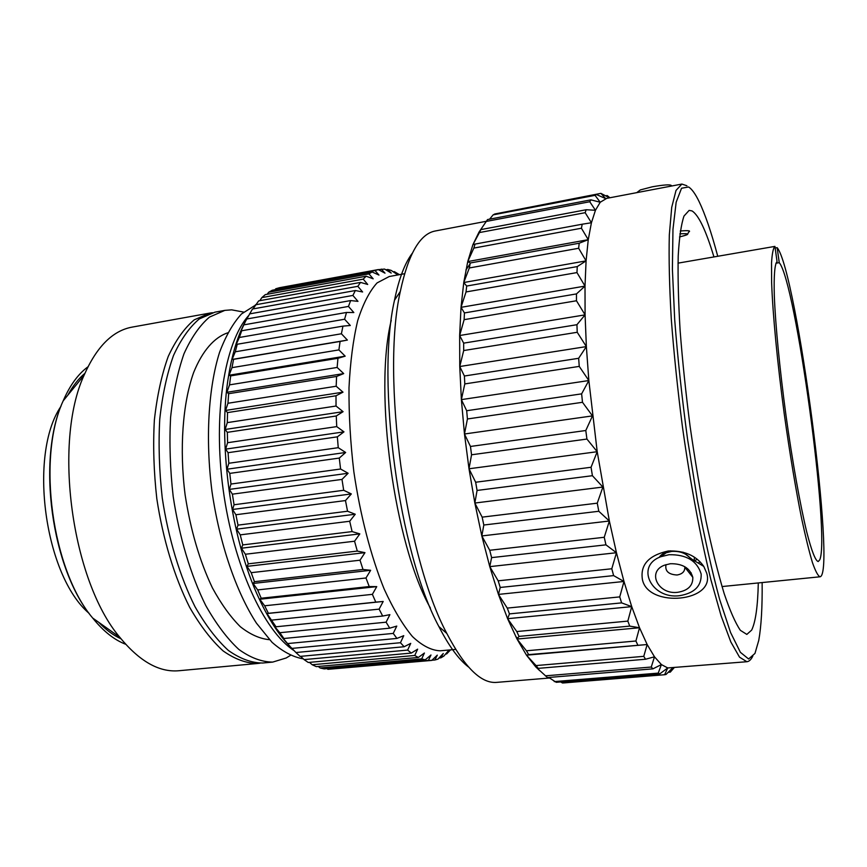 <?xml version="1.0" encoding="UTF-8"?>
<svg xmlns="http://www.w3.org/2000/svg" width="867" height="867" viewBox="0 0 867 867"><rect width="100%" height="100%" fill="white"/><g stroke="black" fill="none" stroke-linecap="round" stroke-linejoin="round"><path stroke-width="1.3" d="M391.255 320.324C373.558 391.862 394.236 543.837 430.4 608.06M404.564 273.734L389.25 276.519L377.069 282.913C369.526 291.204 363.078 303.764 357.713 320.595C353.151 339.734 350.246 362.113 349 387.733C348.794 414.719 350.42 442.788 353.877 471.941C360.293 515.486 370.946 556.408 384.135 588.996C393.271 608.992 402.711 624.847 412.454 636.551C422.121 645.687 431.365 650.434 440.165 650.803L455.663 649.394M399.438 274.666L394.312 271.62L397.519 274.687L391.115 270.363L387.777 269.485L391.201 273.062L384.623 269.073L378.37 269.648M450.526 649.86L446.646 653.935L448.911 650.142L443.915 656.037L440.935 657.825L443.275 653.49L438.008 659.104L434.844 660.004L437.293 655.138L431.744 660.416L428.417 660.372L430.986 654.997L425.177 659.885L421.698 658.877L424.418 653.024L418.338 657.457L414.751 655.463L417.645 649.155L411.305 653.079L407.642 650.077L410.73 643.379L404.141 646.739L400.446 642.718L403.751 635.674L396.923 638.426L393.239 633.409L396.783 626.082L389.738 628.174L386.097 622.181L389.901 614.649L382.672 616.047L379.117 609.133L383.192 601.46L375.79 602.132L372.377 594.35L376.744 586.634L369.212 586.558L365.982 577.986L370.642 570.302L363.013 569.478L360.011 560.201L364.974 552.658L357.291 551.087L354.56 541.214L359.827 533.888L352.11 531.59L349.694 521.251L355.253 514.239L347.548 511.237L345.478 500.562L351.33 493.941L343.69 490.288L341.988 479.408L348.122 473.263L340.568 469.014L339.279 458.069L345.651 452.476L338.238 447.686L337.361 436.838L343.971 431.864L336.721 426.607L336.266 415.976L343.083 411.673L336.038 406.027L336.006 395.775L342.996 392.166L336.179 386.227L336.58 376.462L343.7 373.59L337.144 367.445L337.946 358.288L345.174 356.164L338.899 349.9L340.092 341.446L347.385 340.081L341.403 333.773L342.953 326.122L350.301 325.493L344.6 319.24L346.497 312.456L353.844 312.553L348.458 306.43L350.658 300.567L357.973 301.358L352.891 295.441L355.362 290.532L362.612 291.973L357.833 286.327L360.542 282.404L367.706 284.463L363.23 279.141L366.134 276.205L373.189 278.827L368.984 273.885L372.062 271.945L378.977 275.077L375.043 270.558L378.24 269.583L385.002 273.159L381.328 269.106M245.534 321.245C238.067 334.857 232.475 352.696 228.769 374.75C217.205 440.317 230.622 538.916 259.276 599.021C268.878 619.547 279.163 635.381 290.142 646.522L282.208 637.299L283.888 638.502L279.824 632.715L274.449 626.288L276.009 626.776L266.949 613.565L268.402 613.316L264.641 605.784L259.807 599.238L261.184 598.23L257.662 589.918L253.099 583.458L254.443 581.681L251.202 572.675L246.954 566.379L248.276 563.832L245.361 554.251L241.427 548.215L242.771 544.909L240.235 534.863L236.604 529.163L238.013 525.131L235.889 514.738L232.573 509.482L234.068 504.757L232.378 494.168L229.365 489.4L230.99 484.046L229.766 473.393L227.046 469.21L228.823 463.271L228.075 452.693L225.626 449.139L227.598 442.712L227.327 432.34L225.138 429.468L227.306 422.619L227.522 412.594L225.561 410.449L227.956 403.263L228.65 393.694L226.883 392.296L229.527 384.861L230.676 375.877L229.072 375.238L231.988 367.651L233.57 359.339L232.096 359.447L235.271 351.796L237.255 344.253L235.889 345.109L239.335 337.48L241.687 330.771L240.387 332.343L245.524 321.245L252.481 309.01L355.362 290.532M428.417 660.372L327.932 669.324L431.744 660.416M327.932 669.324L326.957 668.652M421.698 658.877L320.161 667.98L324.171 668.901L425.177 659.885M320.161 667.98L318.232 666.463M414.751 655.463L312.196 664.74L316.303 666.636L418.338 657.457M312.196 664.74L309.454 662.366M407.642 650.077L304.089 659.603L308.251 662.475L411.305 653.079M304.089 659.603L300.654 656.341M400.446 642.718L295.929 652.526L300.112 656.395L404.141 646.739M295.929 652.526L290.597 647.01M252.991 308.923L258.68 300.882L360.542 282.404M259.829 300.676L261.856 297.598L265.302 294.617L366.134 276.205M267.177 294.281L268.662 292.255L272.271 290.239L372.062 271.945M274.969 289.741L275.771 288.776L279.499 287.714L378.24 269.583M375.043 270.558L275.771 288.776M368.984 273.885L268.662 292.255M363.23 279.141L261.856 297.598M357.833 286.327L255.44 304.816M352.891 295.441L249.49 313.897M350.658 300.567L246.792 318.991M348.458 306.43L244.093 324.811M346.497 312.456L241.687 330.771M344.6 319.24L239.335 337.48M342.953 326.122L237.255 344.253M341.403 333.773L235.271 351.796M232.096 359.447L347.385 340.081M340.092 341.446L233.57 359.339M338.899 349.9L231.988 367.651M229.072 375.238L345.174 356.164M337.946 358.288L230.676 375.877M337.144 367.445L229.527 384.861M226.883 392.296L343.7 373.59M336.58 376.462L228.65 393.694M336.179 386.227L227.956 403.263M225.561 410.449L342.996 392.166M336.006 395.775L227.522 412.594M336.038 406.027L227.306 422.619M225.138 429.468L343.083 411.673M336.266 415.976L227.327 432.34M336.721 426.607L227.598 442.712M225.626 449.139L343.971 431.864M337.361 436.838L228.075 452.693M338.238 447.686L228.823 463.271M227.046 469.21L345.651 452.476M339.279 458.069L229.766 473.393M340.568 469.014L230.99 484.046M229.365 489.4L348.122 473.263M341.988 479.408L232.378 494.168M343.69 490.288L234.068 504.757M232.573 509.482L351.33 493.941M345.478 500.562L235.889 514.738M347.548 511.237L238.013 525.131M236.604 529.163L355.253 514.239M349.694 521.251L240.235 534.863M352.11 531.59L242.771 544.909M241.427 548.215L359.827 533.888M354.56 541.214L245.361 554.251M357.291 551.087L248.276 563.832M246.954 566.379L364.974 552.658M360.011 560.201L251.202 572.675M363.013 569.478L254.443 581.681M253.099 583.458L370.642 570.302M365.982 577.986L257.662 589.918M369.212 586.558L261.184 598.23M259.807 599.238L376.744 586.634M372.377 594.35L264.641 605.784M375.79 602.132L268.402 613.316M266.949 613.565L383.192 601.46M379.117 609.133L272.065 620.089M382.672 616.047L276.009 626.776M386.097 622.181L279.824 632.715M389.738 628.174L283.888 638.502M393.239 633.409L287.811 643.552M396.923 638.426L291.962 648.397M434.844 660.004L431.907 660.264M440.935 657.825L439.06 657.988M446.646 653.935L445.627 654.021M387.777 269.485L385.88 269.832M394.312 271.62L393.271 271.815M248.493 315.729C224.661 342.4 212.805 413.96 223.166 489.757C233.44 565.566 264.001 631.328 294.086 650.64M255.126 305.347L241.503 313.962C233.039 323.196 225.713 336.017 219.535 352.414C208.362 387.896 205.295 438.94 211.971 491.361C219.568 543.663 236.182 591.988 256.437 623.145L272.032 642.306C282.675 651.626 293.111 657.143 303.309 658.866M227.718 332.83C214.29 337.339 202.358 350.864 193.558 372.723C182.644 403.675 179.285 448.683 185.126 494.894C190.556 530.084 199.648 561.09 212.426 587.913C221.204 604.028 230.524 616.968 240.365 626.743C250.27 634.514 259.981 638.838 269.464 639.683M243.627 312.077L231.673 309.844L224.846 310.375L209.478 317.094C199.789 325.353 191.304 337.577 183.999 353.747C177.616 372.051 173.14 393.304 170.571 417.493C169.249 442.918 170.127 469.253 173.194 496.52C179.339 537.204 190.805 575.287 205.75 605.513C216.219 624.034 227.241 638.686 238.837 649.437C250.455 657.782 261.747 661.998 272.693 662.095L286.175 657.988L290.347 655.441M224.846 310.375L214.886 312.174L199.312 318.926C189.505 327.184 180.889 339.398 173.476 355.557C166.973 373.829 162.4 395.038 159.756 419.184C158.368 444.543 159.203 470.814 162.259 498.005C168.393 538.58 179.913 576.544 194.988 606.672C205.533 625.14 216.663 639.727 228.368 650.445C240.116 658.747 251.528 662.941 262.614 663.027L272.693 662.095M212.426 312.716L209.922 313.074L194.251 319.825C184.378 328.094 175.698 340.308 168.231 356.456C161.674 374.717 157.057 395.905 154.369 420.029C152.95 445.356 153.762 471.594 156.819 498.742C162.942 539.263 174.495 577.173 189.624 607.247C200.212 625.681 211.385 640.247 223.155 650.944C234.957 659.234 246.445 663.407 257.597 663.483L260.1 663.168M209.922 313.074L132.152 327.108C112.677 330.641 96.66 346.692 84.077 375.248C52.92 442.669 71.679 580.532 119.711 637.191C139.468 661.348 159.192 672.532 178.905 670.733L257.597 663.483M60.95 406.363C28.112 454.59 44.585 575.677 89.117 613.381M412.28 253.283C404.824 263.156 398.896 278.806 394.496 300.231C375.79 381.827 399.069 552.918 438.886 626.559C448.857 646.023 458.741 659.527 468.57 667.048M486.062 221.334L435.332 230.98C420.029 233.754 408.346 253.912 400.305 291.475C380.992 376.43 405.518 556.733 446.819 633.441C464.614 667.482 481.25 683.792 496.748 682.372L549.483 678.016M485.921 221.497L589.755 201.74L590.926 199.854L487.536 219.568L478.963 232.183L472.883 244.732L467.757 261.563L463.758 282.523L461.016 307.33L459.651 335.518L459.759 366.524L461.374 399.622L464.474 433.999L469.004 468.776L474.845 503.044L481.824 535.936L489.768 566.628L498.438 594.404L507.607 618.691L517.035 639.044L526.497 655.181L535.795 666.94L539.783 670.722M673.009 667.828L670.278 672.131L674.136 667.731M668.251 672.304L670.278 672.131M606.705 198.37L600.224 202.249L595.456 210.269L591.424 222.743L588.26 239.671L586.081 260.88L585.008 286.099L585.084 314.862L586.363 346.594L588.845 380.548L597.211 451.707L609.36 521.013L616.459 552.734L623.98 581.475L631.729 606.64L639.521 627.751L647.161 644.528L654.498 656.807L661.391 664.577L667.731 667.937L664.599 674.732L665.986 674.493L672.684 667.85M478.963 232.183L480.86 229.603L479.429 232.562L472.883 244.732L475.04 244.093L473.837 248.092L467.757 261.563L470.261 262.983L469.318 267.968L463.758 282.523L466.684 286.045L466.034 291.951L461.016 307.33L464.441 312.933L464.127 319.663L459.651 335.518L463.661 343.137L463.693 350.55L459.759 366.524L464.398 376.007L464.799 383.918L461.374 399.622L466.684 410.73L467.432 418.967L464.474 433.999L470.467 446.462L471.55 454.785L469.004 468.776L475.669 482.236L477.067 490.451L474.845 503.044L482.15 517.144L483.819 525.023L481.824 535.936L489.725 550.274L491.611 557.622L489.768 566.628L498.178 580.825L500.237 587.458L498.438 594.404L507.271 608.092L509.449 613.89L507.607 618.691L516.775 631.544L519.008 636.389L517.035 639.044L526.432 650.781L528.675 654.618L526.497 655.181L536.034 665.574L538.223 668.359L535.795 666.94L547.467 677.571L652.927 668.847L661.391 664.577L658.237 673.117L659.765 673.876L667.731 667.937L746.866 661.727C749.142 661.499 751.136 659.592 752.849 656.026M686.935 185.776L681.885 184.064L676.022 190.415L671.719 207.354L669.313 235C668.739 258.539 669.4 286.543 671.286 319.002C673.897 353.422 677.636 389.5 682.492 427.236C690.446 483.743 700.438 537.15 710.886 579.709L721.149 615.993L730.848 641.992L739.529 657.175L746.866 661.727M642.414 579.568C640.074 564.851 648.689 555.324 668.262 551C684.345 550.426 696.19 555.563 703.787 566.422L706.627 572.946C716.229 602.056 648.234 608.493 642.414 579.568M548.757 677.463L556.224 682.307L659.765 673.876M560.7 681.95L562.542 683.012L664.599 674.732M554.241 681.603L658.237 673.117M538.223 668.359L645.547 659.234L654.498 656.807L651.258 667.037L652.927 668.847M545.354 675.837L651.258 667.037M526.497 655.181L647.161 644.528L643.769 656.341L645.547 659.234M536.034 665.574L643.769 656.341M528.675 654.618L647.161 644.528M517.035 639.044L639.521 627.751L635.912 641.006L637.754 644.972M526.432 650.781L635.912 641.006M519.008 636.389L629.724 626.115L639.521 627.751M629.724 626.115L627.838 621.108L631.729 606.64L507.607 618.691M516.775 631.544L627.838 621.108M509.449 613.89L621.606 602.879L631.729 606.64M621.606 602.879L619.742 596.897L507.271 608.092M498.438 594.404L623.98 581.475L619.742 596.897M500.237 587.458L613.619 575.612L623.98 581.475M613.619 575.612L611.799 568.763L498.178 580.825M489.768 566.628L616.459 552.734L611.799 568.763M491.611 557.622L605.946 544.844L616.459 552.734M605.946 544.844L604.245 537.28L489.725 550.274M481.824 535.936L609.36 521.013L604.245 537.28M483.819 525.023L598.815 511.27L609.36 521.013M598.815 511.27L597.255 503.174L482.15 517.144M474.845 503.044L602.89 487.048L597.255 503.174M477.067 490.451L592.41 475.701L602.89 487.048M592.41 475.701L591.056 467.27L475.669 482.236M469.004 468.776L597.211 451.707L591.056 467.27M471.55 454.785L586.926 439.06L597.211 451.707M586.926 439.06L585.799 430.509L470.467 446.462M464.474 433.999L592.486 415.889L585.799 430.509M467.432 418.967L582.494 402.299L592.486 415.889M582.494 402.299L581.627 393.856L466.684 410.73M461.374 399.622L588.845 380.548L581.627 393.856M464.799 383.918L579.243 366.394L588.845 380.548M579.243 366.394L578.657 358.288L464.398 376.007M459.759 366.524L586.363 346.594L578.657 358.288M463.693 350.55L577.227 332.278L586.363 346.594M577.227 332.278L576.934 324.702L463.661 343.137M459.651 335.518L585.084 314.862L576.934 324.702M464.127 319.663L576.468 300.762L585.084 314.862M576.468 300.762L576.479 293.913L464.441 312.933M461.016 307.33L585.008 286.099L576.479 293.913M466.034 291.951L576.967 272.585L585.008 286.099M576.967 272.585L577.259 266.581L466.684 286.045M463.758 282.523L586.081 260.88L577.259 266.581M469.318 267.968L578.647 248.265L586.081 260.88M578.647 248.265L579.199 243.226L470.261 262.983M467.757 261.563L588.26 239.671L579.199 243.226M473.837 248.092L581.421 228.227L588.26 239.671M581.421 228.227L582.201 224.217L475.04 244.093M479.429 232.562L585.171 212.686L591.424 222.743L582.201 224.217M585.171 212.686L586.157 209.738L480.86 229.603M589.755 201.74L595.456 210.269L586.157 209.738M595.055 195.346L596.366 194.501L494.894 213.954L493.139 214.864L595.055 195.346L600.224 202.249L590.926 199.854M493.139 214.864L489.595 219.178M500.541 212.87L600.907 193.363L605.599 198.576L596.366 194.501M600.907 193.363L609.479 197.839M606.109 195.758L607.182 195.552L609.924 197.752M762.136 582.559C762.386 607.117 761.259 626.397 758.755 640.388L754.973 653.425L748.611 658.985L740.375 652.309L730.556 632.455L719.643 599.433C712.013 571.19 704.578 537.995 697.339 499.847L687.607 439.504C681.961 397.79 677.658 357.865 674.699 319.728L672.391 269.171L672.965 229.387L676.162 202.217L681.549 188.237L688.626 186.979C691.888 189.06 695.356 193.883 699.04 201.447C705.185 214.268 711.428 232.54 717.746 256.274M758.3 582.949C757.791 606.304 755.58 622.018 751.656 630.114L746.834 634.406L740.353 630.32C735.4 623.037 730.003 610.758 724.129 593.472C718.104 573.39 712.067 549.255 706.041 521.078C700.168 491.101 694.846 459.467 690.078 426.196C685.786 392.859 682.459 360.965 680.118 330.5C678.395 301.738 677.766 276.876 678.211 255.906C679.24 237.688 681.169 224.401 683.987 216.067L689.146 210.388L692.039 210.919C698.683 215.135 705.987 230.47 713.942 256.935M777.146 247.659L779.249 262.668C795.754 281.645 830.391 535.665 819.781 559.757L818.21 561.545C815.522 560.916 811.577 551.011 806.754 532.067C800.154 504.822 792.427 461.743 786.001 415.531C779.726 369.266 775.456 324.962 774.318 295.831C773.743 275.435 774.751 263.893 777.06 261.661L774.925 246.391C773.223 248.016 772.096 253.543 771.532 262.983L771.619 282.414C772.735 314.027 777.385 362.926 784.31 414.372C789.815 453.69 795.613 488.5 801.682 518.802C805.562 536.955 809.139 551.52 812.412 562.477C815.446 571.169 817.982 575.937 820.019 576.793C836.525 574.648 796.643 270.862 777.146 247.659L775.152 247.995M678.005 263.145L774.925 246.391M779.249 262.668L775.932 263.232M638.827 191.065L640.312 189.938L652.32 186.795C663.764 184.801 670.115 184.357 671.351 185.495M692.928 561.144L691.964 559.269L683.044 552.181M670.484 550.827C665.368 551.77 661.564 553.991 659.072 557.492M694.402 557.188L694.218 560.635M687.672 568.719L686.512 569.348M691.996 560.45C687.704 553.915 680.953 550.892 671.773 551.39L666.246 552.745L660.112 557.015M691.205 572.87L690.208 574.03M668.999 554.717C686.382 554.392 697.101 560.83 701.154 574.019C701.641 585.973 694.467 593.191 679.652 595.672C651.681 599.585 634.882 566.118 660.784 556.733L668.999 554.717M670.364 563.723L664.458 565.186C646.544 571.765 658.281 595.022 677.799 592.291C688.084 590.568 693.08 585.572 692.809 577.314C690.034 568.058 682.557 563.528 670.364 563.723M684.692 566.65L684.8 567.181C684.963 571.461 682.383 574.073 677.062 574.994C668.533 574.539 664.848 571.082 666.008 564.623M84.901 373.33C78.496 378.684 72.806 385.978 67.799 395.211M98.697 622.3C105.98 629.854 113.414 635.359 121.012 638.816M87.914 366.849C78.106 374.067 69.848 385.425 63.161 400.901C36.674 457.852 51.966 570.248 92.704 618.052C103.281 631.187 114.271 639.922 125.661 644.257M679.88 233.852C690.034 233.212 689.904 234.242 679.511 236.951C690.392 234.09 686.512 234.946 688.886 231.901C690.999 230.655 688.127 230.351 680.27 231.012M700.07 561.783L698.249 563.073M686.306 567.679L685.32 567.842M697.252 559.248L694.099 561.133M259.276 599.021L260.371 600.018M228.769 374.75L230.026 372.745M84.077 375.248L63.161 400.901C36.295 458.48 51.435 569.749 92.704 618.052L119.711 637.191M438.886 626.559L446.819 633.441M394.496 300.231L400.305 291.475M606.228 198.456L681.885 184.064M515.778 636.616L517.632 638.177M465.904 269.995L470.087 263.861M820.019 576.793L722.005 586.558M640.312 189.938L636.746 192.647M691.964 559.269L703.787 566.422M666.246 552.745L660.784 556.733M684.8 567.181L692.809 577.314"/></g></svg>
